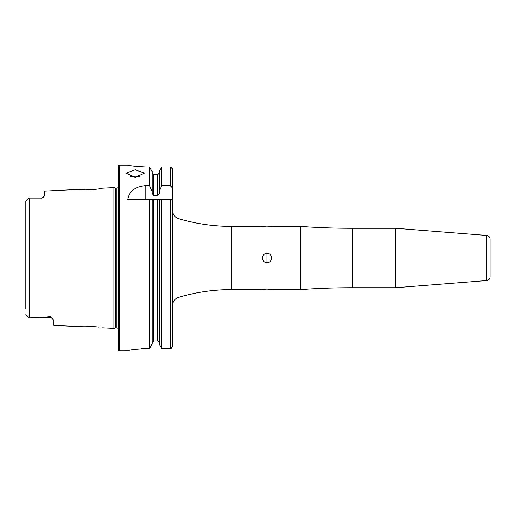 <?xml version="1.0" encoding="UTF-8"?>
<svg xmlns="http://www.w3.org/2000/svg" width="516" height="516" viewBox="0 0 516 516"><rect width="100%" height="100%" fill="white"/><g stroke="black" fill="none" stroke-linecap="round" stroke-linejoin="round"><path stroke-width="0.77" d="M99.091 327.105L99.117 327.112C88.565 325.957 81.734 325.79 78.6 326.609L53.851 325.37L53.851 320.92L51.987 317.759A3.528 3.315 0 0 0 50.323 317.366L50.323 316.592L51.987 317.759M91.822 326.209L90.726 326.144M118.506 328.956A1.851 1.851 0 0 0 116.835 327.912L115.836 327.912A1.858 1.858 0 0 0 115.358 327.976L115.358 188.024L113.855 187.624L102.587 188.185L99.072 188.895C88.571 190.043 81.747 190.21 78.593 189.391L44.563 191.094L44.563 195.312L43.434 197.144A3.528 3.528 0 0 1 41.035 198.086L28.864 198.092L41.035 198.086M135.224 169.79L125.936 173.144L135.224 177.343L144.512 173.144L135.224 169.79M139.849 176.736A9.288 3.78 0 0 0 135.224 176.24A9.288 3.78 0 0 0 130.6 176.736M490.058 245.461L490.058 240.804M300.473 226.421L300.473 289.579A724.529 724.529 0 0 1 352.325 287.722L352.325 228.278A724.529 724.529 0 0 1 300.473 226.421L273.532 226.421L267.03 226.924L261.102 226.505M486.633 280.562L486.633 235.438A3.715 3.715 0 0 1 490.058 239.14L490.058 276.86A3.715 3.715 0 0 1 486.633 280.562L395.637 287.722L395.637 228.278L352.325 228.278M395.637 287.722L352.325 287.722M486.633 235.438L395.637 228.278M490.058 269.217L490.058 246.783L490.058 269.217M261.754 289.411L261.128 289.495M261.031 289.508L267.03 289.076L273.532 289.579L300.473 289.579M267.03 253.356A4.644 4.644 0 0 0 262.386 258A4.644 4.644 0 0 0 267.03 262.644A4.644 4.644 0 0 0 271.674 258A4.644 4.644 0 0 0 267.03 253.356M267.03 263.624L267.03 252.376L267.03 263.624M261.644 226.576L262.605 226.685M265.166 226.879L267.03 226.924M53.193 319.391A3.528 3.528 0 0 0 50.323 317.914L28.864 317.914L43.737 317.366L50.323 316.592M28.864 198.092L25.8 201.33L25.8 207.155M43.434 197.144L41.035 198.389M260.528 226.421L231.736 226.421A185.779 185.779 0 0 1 178.936 218.758A9.288 9.288 0 0 1 172.286 209.851M260.528 289.579L231.736 289.579L231.736 226.421M172.286 306.149A9.288 9.288 0 0 1 178.936 297.242A185.779 185.779 0 0 1 231.736 289.579M119.435 165.114A0.929 0.929 0 0 0 118.506 166.042L118.506 349.958A0.929 0.929 0 0 0 119.435 350.886L119.435 165.114L127.697 165.114C128.794 165.733 134.986 166.358 146.273 166.99L149.595 166.99L152.11 171.435L149.595 166.99L149.595 185.637L152.11 191.313L152.11 171.435M116.835 327.912L116.835 188.088A1.851 1.851 0 0 0 118.506 187.044M116.835 188.088L115.836 188.088A1.858 1.858 0 0 1 115.358 188.024M115.358 327.976L113.855 328.376L113.855 187.624M102.587 327.815L113.855 328.376M149.595 185.637L145.731 185.637C135.011 186.624 129 191.333 127.697 199.756L149.595 199.756L149.595 348.61L152.11 344.146L149.595 348.61L146.273 348.61C134.992 349.267 128.8 350.022 127.697 350.867L119.435 350.886M129.116 165.384L129.909 165.526M130.858 165.694L133.122 166.042M135.94 166.404L139.152 166.707M142.68 166.92L146.273 166.99M127.697 350.867L128.045 350.732M128.503 350.603L129.123 350.454M130.845 350.087L133.109 349.674M135.94 349.261L139.062 348.932M140.862 348.79L146.273 348.61M25.8 308.845L25.8 201.33M44.563 195.312L44.26 196.183M82.121 189.753L86.275 189.94M89.294 189.92L89.674 189.907M90.913 189.849L99.04 188.901M82.121 326.247L78.6 326.609M27.612 316.192L25.8 314.67L28.864 317.908L25.91 314.954L28.864 317.914M152.11 344.146L152.11 199.756L149.595 199.756L172.286 199.756L172.286 346.707L170.428 348.61L161.721 348.61L159.205 344.146L159.205 199.756M159.205 344.146L161.721 348.61L161.721 199.756L157.722 199.756L157.722 340.928L159.205 342.463L157.722 340.928L153.594 340.928L152.11 342.463M152.11 191.313L152.11 193.506L153.594 195.525L157.722 195.525L159.205 193.506L159.205 171.435L161.721 166.99L159.205 171.435M159.205 173.112L157.722 174.634L153.594 174.634L152.11 173.112M152.536 341.386L153.02 341.05M159.205 191.313L161.721 185.637L161.721 166.99L170.428 166.99L172.286 168.887L172.286 176.446M161.721 185.637L170.428 185.637L172.286 188.037L172.286 168.887L171.751 167.552M161.721 348.61L170.428 348.61L171.744 348.055M172.286 188.037L172.286 199.756M172.286 346.707L172.286 339.554M273.041 289.508L272.242 289.405M267.643 226.917L269.352 226.859M490.058 271.468L490.058 275.396M50.323 317.914L50.323 317.366L43.737 317.366M115.836 327.912L115.836 188.088M29.328 317.908L29.328 198.092M153.594 340.928L153.594 199.756M170.428 348.61L170.428 199.756M153.594 195.525L153.594 174.634M157.722 195.525L157.722 174.634M170.428 185.637L170.428 166.99M178.936 297.242L178.936 218.758M145.731 185.637L145.731 199.756M26.342 201.008L27.612 199.808"/></g></svg>
